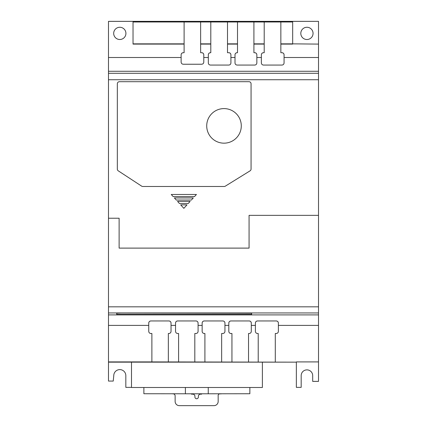 <?xml version="1.0" encoding="UTF-8"?>
<svg xmlns="http://www.w3.org/2000/svg" width="427" height="427" viewBox="0 0 427 427"><rect width="100%" height="100%" fill="white"/><g stroke="black" fill="none" stroke-linecap="round" stroke-linejoin="round"><path stroke-width="0.64" d="M119.8 39.503A6.117 6.117 180 0 1 113.683 33.391A6.117 6.117 180 0 1 119.8 27.275A6.117 6.117 180 0 1 125.917 33.391A6.117 6.117 180 0 1 119.8 39.503M306.933 39.514A6.122 6.122 180 0 1 300.811 33.391A6.122 6.122 180 0 1 306.933 27.264A6.122 6.122 180 0 1 313.055 33.391A6.122 6.122 180 0 1 306.933 39.514M221.592 393.774A4.201 4.201 0 0 1 220.668 393.875L220.273 393.875A1.783 1.783 0 0 0 218.17 395.973L218.17 401.449A4.201 4.201 0 0 1 213.97 405.65L179.335 405.65A4.201 4.201 0 0 1 175.134 401.449L175.134 395.914A2.098 2.098 0 0 0 173.1 393.817L172.214 393.79A4.201 4.201 0 0 1 171.953 393.774M223.999 108.597A17.283 17.283 0 0 1 241.287 125.885A17.283 17.283 0 0 1 223.999 143.168A17.283 17.283 0 0 1 206.716 125.885A17.283 17.283 0 0 1 223.999 108.597M131.489 387.364L125.826 387.364L125.826 375.627A6.026 6.026 -0 0 0 119.8 369.601A6.026 6.026 -0 0 0 113.774 375.627L113.24 381.076L108.49 381.076L108.49 21.35L318.51 21.35L292.671 21.377L292.671 21.985L280.854 21.985L280.854 43.853L292.671 43.853L292.671 21.985M108.49 21.377L133.027 21.377L133.027 21.985L280.854 21.985M133.027 21.985L133.027 44.098L184.106 44.098L184.106 21.985M108.49 57.506L181.128 57.506L181.128 54.805C181.261 53.54 181.961 52.841 183.226 52.708L184.106 52.708L184.106 44.098M108.49 71.277L318.51 71.277L318.51 57.506L284.072 57.506L284.072 62.961C283.934 64.231 283.234 64.931 281.969 65.064L263.464 65.064C262.199 64.931 261.5 64.231 261.367 62.961L261.367 57.506L256.846 57.506L256.846 62.961C256.712 64.231 256.013 64.931 254.748 65.064L237.102 65.064C235.837 64.931 235.138 64.231 235.005 62.961L235.005 57.506L230.911 57.506L230.911 62.961C230.777 64.231 230.078 64.931 228.813 65.064L210.431 65.064C209.166 64.931 208.461 64.231 208.328 62.961L208.328 57.506L203.791 57.506L203.791 62.134C203.658 63.399 202.958 64.098 201.693 64.237L183.226 64.237C181.961 64.098 181.261 63.399 181.128 62.134L181.128 57.506M108.49 73.3L318.51 73.3L318.51 71.277M108.49 79.732L318.51 79.732L318.51 73.3M117.329 83.793A2.098 2.098 0 0 1 119.432 81.696L248.957 81.696A2.098 2.098 0 0 1 251.06 83.793L251.06 169.06A2.098 2.098 0 0 1 250.062 170.848L225.312 186.167A2.098 2.098 0 0 1 224.207 186.482L142.799 186.482A2.098 2.098 0 0 1 141.647 186.14L118.279 170.853A2.098 2.098 0 0 1 117.329 169.097L117.329 83.793M108.49 218.224L119.122 218.224L119.122 248.108L249.074 248.108L249.074 215.347L318.51 215.347L318.51 79.732M196.441 194.472L194.536 196.575L173.148 196.575L171.243 194.472L196.441 194.472L171.243 194.472M193.292 197.941L191.381 200.039L176.303 200.039L174.392 197.941L193.292 197.941M190.143 201.405L188.232 203.503L179.452 203.503L177.541 201.405L190.143 201.405L177.541 201.405M180.69 204.869L186.994 204.869L183.845 208.333L180.69 204.869M318.51 215.347L318.51 306.826L108.49 306.826M108.49 312.948L318.51 312.948L318.51 306.826M108.49 314.896L318.51 314.896L318.51 312.948M251.636 313.237L251.636 314.384L116.71 314.384L116.71 313.237L120.91 313.06L251.636 313.237M108.49 325.401L148.751 325.401L148.751 323.063C148.884 321.793 149.583 321.093 150.854 320.96L168.932 320.96C170.202 321.093 170.901 321.793 171.035 323.063L171.035 325.401L175.54 325.401L175.54 323.063C175.673 321.793 176.378 321.093 177.643 320.96L195.982 320.96C197.247 321.093 197.947 321.793 198.08 323.063L198.08 325.401L202.147 325.401L202.147 323.063C202.281 321.793 202.98 321.093 204.25 320.96L222.846 320.96C224.111 321.093 224.81 321.793 224.944 323.063L224.944 325.401L228.813 325.401L228.813 323.063C228.947 321.793 229.646 321.093 230.911 320.96L249.203 320.96C250.468 321.093 251.167 321.793 251.3 323.063L251.3 325.401L255.394 325.401L255.394 323.063C255.527 321.793 256.227 321.093 257.492 320.96L276.274 320.96C277.539 321.093 278.244 321.793 278.377 323.063L278.377 325.401L318.51 325.401L318.51 314.896M108.49 361.909L151.884 361.909L151.884 333.498L150.854 333.498C149.583 333.364 148.884 332.66 148.751 331.395L148.751 325.401M262.386 362.155L262.386 387.486L131.489 387.486L131.489 362.155L108.49 362.155L296.354 362.155L151.884 361.909M201.608 393.785A1.051 1.051 0 0 0 201.603 393.865L201.603 394.169L200.482 394.169A2.098 2.098 0 0 0 198.384 396.267L198.384 397.035A1.729 1.729 0 0 1 196.655 398.759A1.729 1.729 0 0 1 194.925 397.035L194.925 396.267A2.098 2.098 0 0 0 192.828 394.169L191.467 394.169L191.467 393.865A1.051 1.051 0 0 0 191.467 393.785M296.354 362.155L296.354 387.364L301.179 387.364L301.179 375.627A5.754 5.754 180 0 1 306.933 369.873A5.754 5.754 180 0 1 312.687 375.627L312.687 381.38L318.51 381.38L318.51 325.401M318.51 57.506L318.51 21.377M280.854 52.708L281.969 52.708C283.234 52.841 283.934 53.54 284.072 54.805A2.098 2.098 -0 0 0 281.969 52.708L280.854 52.708L280.854 43.853M264.201 52.708L263.464 52.708A2.098 2.098 -0 0 0 261.367 54.805C261.5 53.54 262.199 52.841 263.464 52.708L264.201 52.708L264.201 21.985M253.91 21.985L253.91 43.853L264.201 43.853M253.91 52.708L254.748 52.708C256.013 52.841 256.712 53.54 256.846 54.805A2.098 2.098 -0 0 0 254.748 52.708L253.91 52.708L253.91 43.853M237.503 52.708L237.102 52.708A2.098 2.098 -0 0 0 235.005 54.805C235.138 53.54 235.837 52.841 237.102 52.708L237.503 52.708L237.503 21.985M227.495 21.985L227.495 43.853L237.503 43.853M227.495 52.708L228.813 52.708C230.078 52.841 230.777 53.54 230.911 54.805A2.098 2.098 -0 0 0 228.813 52.708L227.495 52.708L227.495 43.853M210.805 52.708L210.431 52.708A2.098 2.098 -0 0 0 208.328 54.805C208.461 53.54 209.166 52.841 210.431 52.708L210.805 52.708L210.805 21.985M200.631 21.985L200.631 43.853L210.805 43.853M200.631 52.708L201.693 52.708L200.631 52.708L200.631 43.853M184.106 52.708L183.226 52.708A2.098 2.098 -0 0 0 181.128 54.805M203.791 54.805A2.098 2.098 -0 0 0 201.693 52.708C202.958 52.841 203.658 53.54 203.791 54.805L203.791 57.506M133.027 43.853L184.106 43.853M318.51 44.098L292.671 43.853M292.671 44.098L280.854 44.098M284.072 54.805L284.072 57.506M210.805 44.098L200.631 44.098M208.328 57.506L208.328 54.805M230.911 54.805L230.911 57.506M237.503 44.098L227.495 44.098M235.005 57.506L235.005 54.805M256.846 54.805L256.846 57.506M264.201 44.098L253.91 44.098M261.367 57.506L261.367 54.805M251.3 325.401L251.3 331.395C251.167 332.66 250.468 333.364 249.203 333.498L248.535 333.498L248.535 361.909M258.212 361.909L258.212 333.498L257.492 333.498C256.227 333.364 255.527 332.66 255.394 331.395L255.394 325.401M251.3 323.063A2.098 2.098 180 0 0 249.203 320.96L230.911 320.96A2.098 2.098 180 0 0 228.813 323.063M224.944 325.401L224.944 331.395C224.81 332.66 224.111 333.364 222.846 333.498L221.645 333.498L221.645 361.909M231.941 361.909L231.941 333.498L230.911 333.498C229.646 333.364 228.947 332.66 228.813 331.395L228.813 325.401M224.944 323.063A2.098 2.098 180 0 0 222.846 320.96L204.25 320.96A2.098 2.098 180 0 0 202.147 323.063M198.08 325.401L198.08 331.395C197.947 332.66 197.247 333.364 195.982 333.498L194.813 333.498L194.813 361.909M204.907 361.909L204.907 333.498L204.25 333.498C202.98 333.364 202.281 332.66 202.147 331.395L202.147 325.401M198.08 323.063A2.098 2.098 180 0 0 195.982 320.96L177.643 320.96A2.098 2.098 180 0 0 175.54 323.063M171.035 325.401L171.035 331.395C170.901 332.66 170.202 333.364 168.932 333.498L168.345 333.498L168.345 361.909M178.587 361.909L178.587 333.498L177.643 333.498C176.378 333.364 175.673 332.66 175.54 331.395L175.54 325.401M171.035 323.063A2.098 2.098 180 0 0 168.932 320.96L150.854 320.96A2.098 2.098 180 0 0 148.751 323.063M278.377 325.401L278.377 331.395C278.244 332.66 277.539 333.364 276.274 333.498L275.292 333.498L275.292 361.909M296.354 361.909L318.51 361.909L296.354 361.909M278.377 323.063A2.098 2.098 180 0 0 276.274 320.96L257.492 320.96A2.098 2.098 180 0 0 255.394 323.063M208.253 387.486L208.253 393.785L249.859 393.742L249.859 387.486M185.393 387.486L185.393 393.785L208.253 393.785M143.878 387.486L143.878 393.742L185.393 393.774"/></g></svg>
